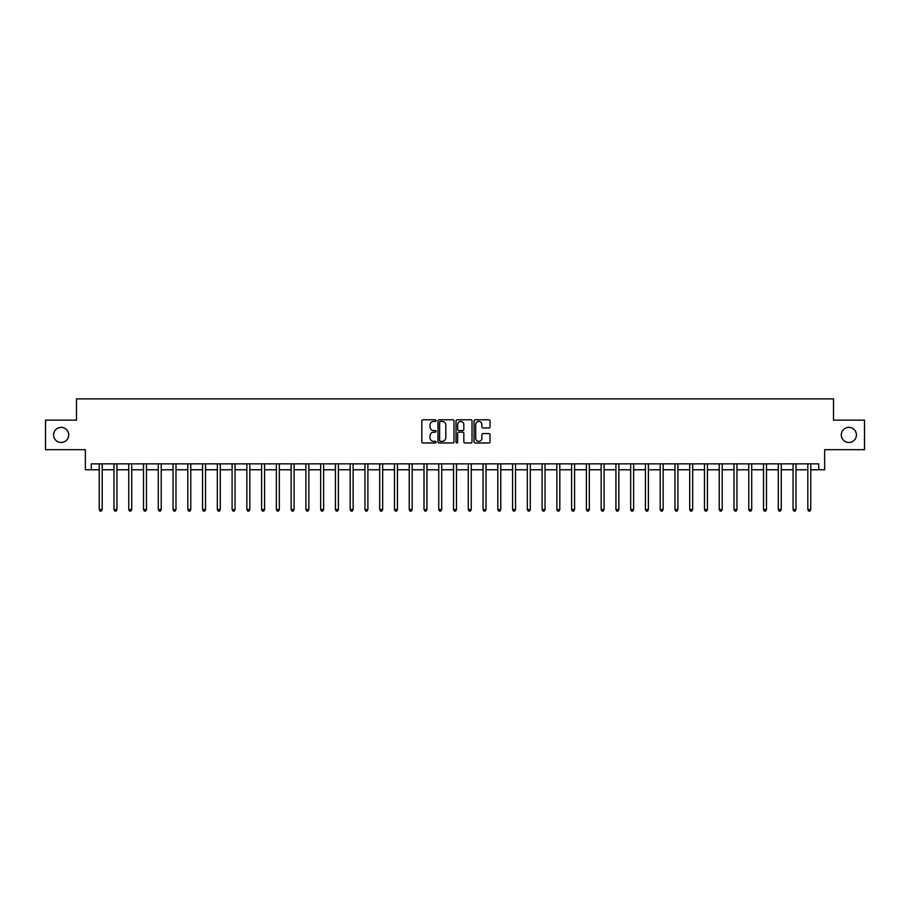 <?xml version="1.0" encoding="UTF-8"?>
<svg xmlns="http://www.w3.org/2000/svg" width="910" height="910" viewBox="0 0 910 910"><rect width="100%" height="100%" fill="white"/><g stroke="black" fill="none" stroke-linecap="round" stroke-linejoin="round"><path stroke-width="1.36" d="M436.106 420.602A0.808 0.808 0 0 0 435.298 419.794L422.979 419.794A1.16 1.16 0 0 0 421.819 420.943L421.819 441.816A1.16 1.16 0 0 0 422.979 442.977L435.298 442.977A0.808 0.808 0 0 0 436.106 442.158A0.808 0.808 0 0 0 435.298 441.35L433.695 441.35A3.708 3.708 0 0 1 429.986 437.642L429.986 435.901A3.708 3.708 0 0 1 433.695 432.193L435.298 432.193A0.808 0.808 0 0 0 436.106 431.385A0.808 0.808 0 0 0 435.298 430.566L433.695 430.566A3.708 3.708 0 0 1 429.986 426.858L429.986 425.118A3.708 3.708 0 0 1 433.695 421.41L435.298 421.41A0.808 0.808 0 0 0 436.106 420.602M841.295 434.923A7.553 7.553 0 0 0 848.848 442.476A7.553 7.553 0 0 0 856.412 434.923A7.553 7.553 0 0 0 848.848 427.37A7.553 7.553 0 0 0 841.295 434.923M53.588 434.923A7.553 7.553 0 0 0 61.152 442.476A7.553 7.553 0 0 0 68.705 434.923A7.553 7.553 0 0 0 61.152 427.37A7.553 7.553 0 0 0 53.588 434.923M488.875 427.962A1.16 1.16 0 0 0 490.035 426.801L490.035 420.943A1.16 1.16 0 0 0 488.875 419.794L475.202 419.794A1.16 1.16 0 0 0 474.042 420.943L474.042 441.816A1.16 1.16 0 0 0 475.202 442.977L488.875 442.977A1.16 1.16 0 0 0 490.035 441.816L490.035 434.741A1.16 1.16 0 0 0 488.875 433.581L483.028 433.581A1.16 1.16 0 0 0 481.868 434.741L481.868 438.245A3.105 3.105 0 0 1 478.762 441.35A3.105 3.105 0 0 1 475.668 438.245L475.668 424.515A3.105 3.105 0 0 1 478.762 421.41A3.105 3.105 0 0 1 481.868 424.515L481.868 426.801A1.16 1.16 0 0 0 483.028 427.962L488.875 427.962M91.262 469.765L91.262 463.861L818.738 463.861L818.738 469.765L824.642 469.765L824.642 449.688L864.5 449.688L864.5 420.158L833.503 420.158L833.503 398.899L76.497 398.899L76.497 420.158L45.5 420.158L45.5 449.688L85.358 449.688L85.358 469.765L99.235 469.765M453.988 420.943A1.16 1.16 0 0 0 452.827 419.794L439.143 419.794A1.16 1.16 0 0 0 437.994 420.943L437.994 441.816A1.16 1.16 0 0 0 439.143 442.977L452.827 442.977A1.16 1.16 0 0 0 453.988 441.816L453.988 420.943M457.173 419.794L470.857 419.794A1.16 1.16 0 0 1 472.006 420.943L472.006 441.816A1.16 1.16 0 0 1 470.857 442.977L464.999 442.977A1.16 1.16 0 0 1 463.838 441.816L463.838 433.353A1.16 1.16 0 0 0 462.678 432.193L458.799 432.193A1.16 1.16 0 0 0 457.639 433.353L457.639 442.158A0.808 0.808 0 0 1 456.831 442.977A0.808 0.808 0 0 1 456.012 442.158L456.012 420.943A1.16 1.16 0 0 1 457.173 419.794M102.182 469.765L114 469.765M116.946 469.765L128.754 469.765M131.711 469.765L143.518 469.765M146.476 469.765L158.283 469.765M161.229 469.765L173.048 469.765M175.994 469.765L187.801 469.765M190.759 469.765L202.566 469.765M205.524 469.765L217.331 469.765M220.288 469.765L232.095 469.765M235.042 469.765L246.86 469.765M249.806 469.765L261.614 469.765M264.571 469.765L276.378 469.765M279.336 469.765L291.143 469.765M294.089 469.765L305.908 469.765M308.854 469.765L320.661 469.765M323.619 469.765L335.426 469.765M338.384 469.765L350.191 469.765M353.137 469.765L364.955 469.765M367.902 469.765L379.709 469.765M382.666 469.765L394.474 469.765M397.431 469.765L409.238 469.765M412.185 469.765L424.003 469.765M426.949 469.765L438.757 469.765M441.714 469.765L453.521 469.765M456.479 469.765L468.286 469.765M471.243 469.765L483.051 469.765M485.997 469.765L497.815 469.765M500.762 469.765L512.569 469.765M515.526 469.765L527.334 469.765M530.291 469.765L542.098 469.765M545.044 469.765L556.863 469.765M559.809 469.765L571.616 469.765M574.574 469.765L586.381 469.765M589.339 469.765L601.146 469.765M604.092 469.765L615.911 469.765M618.857 469.765L630.664 469.765M633.622 469.765L645.429 469.765M648.386 469.765L660.194 469.765M663.14 469.765L674.958 469.765M677.904 469.765L689.712 469.765M692.669 469.765L704.476 469.765M707.434 469.765L719.241 469.765M722.199 469.765L734.006 469.765M736.952 469.765L748.771 469.765M751.717 469.765L763.524 469.765M766.482 469.765L778.289 469.765M781.246 469.765L793.054 469.765M796 469.765L807.818 469.765M810.764 469.765L818.738 469.765M440.429 421.41A0.808 0.808 0 0 0 439.61 422.229L439.61 440.542A0.808 0.808 0 0 0 440.429 441.35L442.101 441.35A3.708 3.708 0 0 0 445.809 437.642L445.809 425.118A3.708 3.708 0 0 0 442.101 421.41L440.429 421.41M463.838 424.572A3.105 3.105 0 0 0 460.733 421.466A3.105 3.105 0 0 0 457.639 424.572L457.639 429.406A1.16 1.16 0 0 0 458.799 430.566L462.678 430.566A1.16 1.16 0 0 0 463.838 429.406L463.838 424.572M102.329 463.861L102.273 464.009A1.183 1.183 91.7 0 0 102.182 464.453L102.182 509.566L99.235 509.566L99.235 464.453A1.183 1.183 91.7 0 0 99.144 464.009L99.088 463.861M102.182 509.566L101.306 511.101L100.123 511.101L99.235 509.566M117.094 463.861L117.037 464.009A1.183 1.183 91.7 0 0 116.946 464.453L116.946 509.566L114 509.566L114 464.453A1.183 1.183 91.7 0 0 113.909 464.009L113.852 463.861M116.946 509.566L116.059 511.101L114.876 511.101L114 509.566M131.859 463.861L131.791 464.009A1.183 1.183 91.7 0 0 131.711 464.453L131.711 509.566L128.754 509.566L128.754 464.453A1.183 1.183 91.7 0 0 128.674 464.009L128.617 463.861M131.711 509.566L130.824 511.101L129.641 511.101L128.754 509.566M146.624 463.861L146.555 464.009A1.183 1.183 91.7 0 0 146.476 464.453L146.476 509.566L143.518 509.566L143.518 464.453A1.183 1.183 91.7 0 0 143.439 464.009L143.37 463.861M146.476 509.566L145.589 511.101L144.406 511.101L143.518 509.566M161.377 463.861L161.32 464.009A1.183 1.183 91.7 0 0 161.229 464.453L161.229 509.566L158.283 509.566L158.283 464.453A1.183 1.183 91.7 0 0 158.192 464.009L158.135 463.861M161.229 509.566L160.353 511.101L159.17 511.101L158.283 509.566M176.142 463.861L176.085 464.009A1.183 1.183 91.7 0 0 175.994 464.453L175.994 509.566L173.048 509.566L173.048 464.453A1.183 1.183 91.7 0 0 172.957 464.009L172.9 463.861M175.994 509.566L175.107 511.101L173.935 511.101L173.048 509.566M190.907 463.861L190.85 464.009A1.183 1.183 91.7 0 0 190.759 464.453L190.759 509.566L187.801 509.566L187.801 464.453A1.183 1.183 91.7 0 0 187.722 464.009L187.665 463.861M190.759 509.566L189.871 511.101L188.688 511.101L187.801 509.566M205.671 463.861L205.603 464.009A1.183 1.183 91.7 0 0 205.524 464.453L205.524 509.566L202.566 509.566L202.566 464.453A1.183 1.183 91.7 0 0 202.486 464.009L202.418 463.861M205.524 509.566L204.636 511.101L203.453 511.101L202.566 509.566M220.425 463.861L220.368 464.009A1.183 1.183 91.7 0 0 220.288 464.453L220.288 509.566L217.331 509.566L217.331 464.453A1.183 1.183 91.7 0 0 217.24 464.009L217.183 463.861M220.288 509.566L219.401 511.101L218.218 511.101L217.331 509.566M235.189 463.861L235.133 464.009A1.183 1.183 91.7 0 0 235.042 464.453L235.042 509.566L232.095 509.566L232.095 464.453A1.183 1.183 91.7 0 0 232.005 464.009L231.948 463.861M235.042 509.566L234.154 511.101L232.983 511.101L232.095 509.566M249.954 463.861L249.897 464.009A1.183 1.183 91.7 0 0 249.806 464.453L249.806 509.566L246.86 509.566L246.86 464.453A1.183 1.183 91.7 0 0 246.769 464.009L246.712 463.861M249.806 509.566L248.919 511.101L247.736 511.101L246.86 509.566M264.719 463.861L264.651 464.009A1.183 1.183 91.7 0 0 264.571 464.453L264.571 509.566L261.614 509.566L261.614 464.453A1.183 1.183 91.7 0 0 261.534 464.009L261.466 463.861M264.571 509.566L263.684 511.101L262.501 511.101L261.614 509.566M279.472 463.861L279.415 464.009A1.183 1.183 91.7 0 0 279.336 464.453L279.336 509.566L276.378 509.566L276.378 464.453A1.183 1.183 91.7 0 0 276.299 464.009L276.231 463.861M279.336 509.566L278.449 511.101L277.266 511.101L276.378 509.566M294.237 463.861L294.18 464.009A1.183 1.183 91.7 0 0 294.089 464.453L294.089 509.566L291.143 509.566L291.143 464.453A1.183 1.183 91.7 0 0 291.052 464.009L290.995 463.861M294.089 509.566L293.202 511.101L292.03 511.101L291.143 509.566M309.002 463.861L308.945 464.009A1.183 1.183 91.7 0 0 308.854 464.453L308.854 509.566L305.908 509.566L305.908 464.453A1.183 1.183 91.7 0 0 305.817 464.009L305.76 463.861M308.854 509.566L307.967 511.101L306.784 511.101L305.908 509.566M323.767 463.861L323.698 464.009A1.183 1.183 91.7 0 0 323.619 464.453L323.619 509.566L320.661 509.566L320.661 464.453A1.183 1.183 91.7 0 0 320.582 464.009L320.525 463.861M323.619 509.566L322.732 511.101L321.548 511.101L320.661 509.566M338.52 463.861L338.463 464.009A1.183 1.183 91.7 0 0 338.384 464.453L338.384 509.566L335.426 509.566L335.426 464.453A1.183 1.183 91.7 0 0 335.346 464.009L335.278 463.861M338.384 509.566L337.496 511.101L336.313 511.101L335.426 509.566M353.285 463.861L353.228 464.009A1.183 1.183 91.7 0 0 353.137 464.453L353.137 509.566L350.191 509.566L350.191 464.453A1.183 1.183 91.7 0 0 350.1 464.009L350.043 463.861M353.137 509.566L352.261 511.101L351.078 511.101L350.191 509.566M368.049 463.861L367.993 464.009A1.183 1.183 91.7 0 0 367.902 464.453L367.902 509.566L364.955 509.566L364.955 464.453A1.183 1.183 91.7 0 0 364.864 464.009L364.808 463.861M367.902 509.566L367.014 511.101L365.831 511.101L364.955 509.566M382.814 463.861L382.746 464.009A1.183 1.183 91.7 0 0 382.666 464.453L382.666 509.566L379.709 509.566L379.709 464.453A1.183 1.183 91.7 0 0 379.629 464.009L379.572 463.861M382.666 509.566L381.779 511.101L380.596 511.101L379.709 509.566M397.579 463.861L397.511 464.009A1.183 1.183 91.7 0 0 397.431 464.453L397.431 509.566L394.474 509.566L394.474 464.453A1.183 1.183 91.7 0 0 394.394 464.009L394.326 463.861M397.431 509.566L396.544 511.101L395.361 511.101L394.474 509.566M412.332 463.861L412.275 464.009A1.183 1.183 91.7 0 0 412.185 464.453L412.185 509.566L409.238 509.566L409.238 464.453A1.183 1.183 91.7 0 0 409.147 464.009L409.09 463.861M412.185 509.566L411.309 511.101L410.126 511.101L409.238 509.566M427.097 463.861L427.04 464.009A1.183 1.183 91.7 0 0 426.949 464.453L426.949 509.566L424.003 509.566L424.003 464.453A1.183 1.183 91.7 0 0 423.912 464.009L423.855 463.861M426.949 509.566L426.062 511.101L424.89 511.101L424.003 509.566M441.862 463.861L441.805 464.009A1.183 1.183 91.7 0 0 441.714 464.453L441.714 509.566L438.757 509.566L438.757 464.453A1.183 1.183 91.7 0 0 438.677 464.009L438.62 463.861M441.714 509.566L440.827 511.101L439.644 511.101L438.757 509.566M456.627 463.861L456.558 464.009A1.183 1.183 91.7 0 0 456.479 464.453L456.479 509.566L453.521 509.566L453.521 464.453A1.183 1.183 91.7 0 0 453.442 464.009L453.373 463.861M456.479 509.566L455.591 511.101L454.409 511.101L453.521 509.566M471.38 463.861L471.323 464.009A1.183 1.183 91.7 0 0 471.243 464.453L471.243 509.566L468.286 509.566L468.286 464.453A1.183 1.183 91.7 0 0 468.195 464.009L468.138 463.861M471.243 509.566L470.356 511.101L469.173 511.101L468.286 509.566M486.145 463.861L486.088 464.009A1.183 1.183 91.7 0 0 485.997 464.453L485.997 509.566L483.051 509.566L483.051 464.453A1.183 1.183 91.7 0 0 482.96 464.009L482.903 463.861M485.997 509.566L485.11 511.101L483.938 511.101L483.051 509.566M500.909 463.861L500.853 464.009A1.183 1.183 91.7 0 0 500.762 464.453L500.762 509.566L497.815 509.566L497.815 464.453A1.183 1.183 91.7 0 0 497.724 464.009L497.668 463.861M500.762 509.566L499.874 511.101L498.691 511.101L497.815 509.566M515.674 463.861L515.606 464.009A1.183 1.183 91.7 0 0 515.526 464.453L515.526 509.566L512.569 509.566L512.569 464.453A1.183 1.183 91.7 0 0 512.489 464.009L512.421 463.861M515.526 509.566L514.639 511.101L513.456 511.101L512.569 509.566M530.428 463.861L530.371 464.009A1.183 1.183 91.7 0 0 530.291 464.453L530.291 509.566L527.334 509.566L527.334 464.453A1.183 1.183 91.7 0 0 527.254 464.009L527.186 463.861M530.291 509.566L529.404 511.101L528.221 511.101L527.334 509.566M545.192 463.861L545.135 464.009A1.183 1.183 91.7 0 0 545.044 464.453L545.044 509.566L542.098 509.566L542.098 464.453A1.183 1.183 91.7 0 0 542.007 464.009L541.95 463.861M545.044 509.566L544.169 511.101L542.986 511.101L542.098 509.566M559.957 463.861L559.9 464.009A1.183 1.183 91.7 0 0 559.809 464.453L559.809 509.566L556.863 509.566L556.863 464.453A1.183 1.183 91.7 0 0 556.772 464.009L556.715 463.861M559.809 509.566L558.922 511.101L557.739 511.101L556.863 509.566M574.722 463.861L574.654 464.009A1.183 1.183 91.7 0 0 574.574 464.453L574.574 509.566L571.616 509.566L571.616 464.453A1.183 1.183 91.7 0 0 571.537 464.009L571.48 463.861M574.574 509.566L573.687 511.101L572.504 511.101L571.616 509.566M589.475 463.861L589.418 464.009A1.183 1.183 91.7 0 0 589.339 464.453L589.339 509.566L586.381 509.566L586.381 464.453A1.183 1.183 91.7 0 0 586.302 464.009L586.233 463.861M589.339 509.566L588.452 511.101L587.268 511.101L586.381 509.566M604.24 463.861L604.183 464.009A1.183 1.183 91.7 0 0 604.092 464.453L604.092 509.566L601.146 509.566L601.146 464.453A1.183 1.183 91.7 0 0 601.055 464.009L600.998 463.861M604.092 509.566L603.216 511.101L602.033 511.101L601.146 509.566M619.005 463.861L618.948 464.009A1.183 1.183 91.7 0 0 618.857 464.453L618.857 509.566L615.911 509.566L615.911 464.453A1.183 1.183 91.7 0 0 615.82 464.009L615.763 463.861M618.857 509.566L617.97 511.101L616.798 511.101L615.911 509.566M633.769 463.861L633.701 464.009A1.183 1.183 91.7 0 0 633.622 464.453L633.622 509.566L630.664 509.566L630.664 464.453A1.183 1.183 91.7 0 0 630.584 464.009L630.528 463.861M633.622 509.566L632.734 511.101L631.551 511.101L630.664 509.566M648.534 463.861L648.466 464.009A1.183 1.183 91.7 0 0 648.386 464.453L648.386 509.566L645.429 509.566L645.429 464.453A1.183 1.183 91.7 0 0 645.349 464.009L645.281 463.861M648.386 509.566L647.499 511.101L646.316 511.101L645.429 509.566M663.288 463.861L663.231 464.009A1.183 1.183 91.7 0 0 663.14 464.453L663.14 509.566L660.194 509.566L660.194 464.453A1.183 1.183 91.7 0 0 660.103 464.009L660.046 463.861M663.14 509.566L662.264 511.101L661.081 511.101L660.194 509.566M678.052 463.861L677.995 464.009A1.183 1.183 91.7 0 0 677.904 464.453L677.904 509.566L674.958 509.566L674.958 464.453A1.183 1.183 91.7 0 0 674.867 464.009L674.81 463.861M677.904 509.566L677.017 511.101L675.846 511.101L674.958 509.566M692.817 463.861L692.76 464.009A1.183 1.183 91.7 0 0 692.669 464.453L692.669 509.566L689.712 509.566L689.712 464.453A1.183 1.183 91.7 0 0 689.632 464.009L689.575 463.861M692.669 509.566L691.782 511.101L690.599 511.101L689.712 509.566M707.582 463.861L707.514 464.009A1.183 1.183 91.7 0 0 707.434 464.453L707.434 509.566L704.476 509.566L704.476 464.453A1.183 1.183 91.7 0 0 704.397 464.009L704.329 463.861M707.434 509.566L706.547 511.101L705.364 511.101L704.476 509.566M722.335 463.861L722.278 464.009A1.183 1.183 91.7 0 0 722.199 464.453L722.199 509.566L719.241 509.566L719.241 464.453A1.183 1.183 91.7 0 0 719.15 464.009L719.093 463.861M722.199 509.566L721.312 511.101L720.129 511.101L719.241 509.566M737.1 463.861L737.043 464.009A1.183 1.183 91.7 0 0 736.952 464.453L736.952 509.566L734.006 509.566L734.006 464.453A1.183 1.183 91.7 0 0 733.915 464.009L733.858 463.861M736.952 509.566L736.065 511.101L734.893 511.101L734.006 509.566M751.865 463.861L751.808 464.009A1.183 1.183 91.7 0 0 751.717 464.453L751.717 509.566L748.771 509.566L748.771 464.453A1.183 1.183 91.7 0 0 748.68 464.009L748.623 463.861M751.717 509.566L750.83 511.101L749.647 511.101L748.771 509.566M766.63 463.861L766.561 464.009A1.183 1.183 91.7 0 0 766.482 464.453L766.482 509.566L763.524 509.566L763.524 464.453A1.183 1.183 91.7 0 0 763.444 464.009L763.376 463.861M766.482 509.566L765.594 511.101L764.411 511.101L763.524 509.566M781.383 463.861L781.326 464.009A1.183 1.183 91.7 0 0 781.246 464.453L781.246 509.566L778.289 509.566L778.289 464.453A1.183 1.183 91.7 0 0 778.209 464.009L778.141 463.861M781.246 509.566L780.359 511.101L779.176 511.101L778.289 509.566M796.148 463.861L796.091 464.009A1.183 1.183 91.7 0 0 796 464.453L796 509.566L793.054 509.566L793.054 464.453A1.183 1.183 91.7 0 0 792.963 464.009L792.906 463.861M796 509.566L795.124 511.101L793.941 511.101L793.054 509.566M810.912 463.861L810.856 464.009A1.183 1.183 91.7 0 0 810.764 464.453L810.764 509.566L807.818 509.566L807.818 464.453A1.183 1.183 91.7 0 0 807.727 464.009L807.67 463.861M810.764 509.566L809.877 511.101L808.694 511.101L807.818 509.566"/></g></svg>
